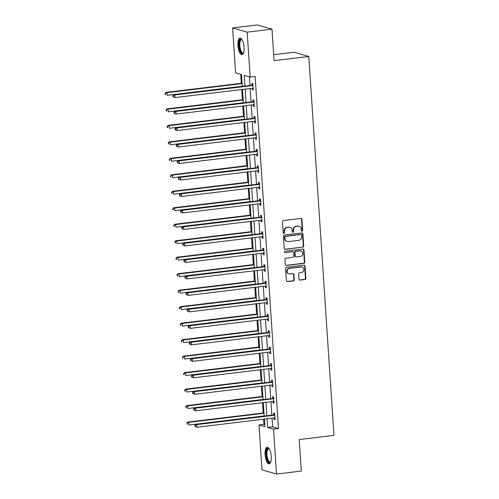 <?xml version="1.0" encoding="UTF-8"?>
<svg xmlns="http://www.w3.org/2000/svg" width="499" height="499" viewBox="0 0 499 499"><rect width="100%" height="100%" fill="white"/><g stroke="black" fill="none" stroke-linecap="round" stroke-linejoin="round"><path stroke-width="0.75" d="M302.026 231.205A0.736 0.68 106.1 0 0 302.662 230.395L301.932 219.379A1.048 0.967 106.1 0 0 300.891 218.456L283.357 220.57A1.048 0.967 106.1 0 0 282.453 221.731L283.189 232.746A0.736 0.68 106.1 0 0 283.919 233.395A0.736 0.68 106.1 0 0 284.549 232.584L284.455 231.156A3.362 3.106 106.1 0 1 287.349 227.463L288.809 227.288A3.362 3.106 106.1 0 1 292.146 230.226L292.246 231.655A0.736 0.68 106.1 0 0 292.975 232.297A0.736 0.68 106.1 0 0 293.605 231.492L293.512 230.064A3.362 3.106 106.1 0 1 296.406 226.371L297.866 226.19A3.362 3.106 106.1 0 1 301.203 229.135L301.296 230.563A0.736 0.68 106.1 0 0 302.026 231.205M301.589 231.093A0.736 0.68 106.1 0 0 302.269 230.282L301.539 219.261A1.048 0.967 106.1 0 0 301.047 218.45M283.476 233.282A0.736 0.68 106.1 0 0 284.156 232.472L284.062 231.043L284.455 231.156M292.533 232.191A0.736 0.68 106.1 0 0 293.212 231.374L293.119 229.952L293.512 230.064M265.1 454.689A8.34 2.975 83.1 0 1 267.165 447.291A8.34 2.975 83.1 0 1 271.231 456.454A8.34 2.975 83.1 0 1 269.167 463.852A8.34 2.975 83.1 0 1 265.1 454.689M237.923 45.54A8.34 2.975 83.1 0 1 239.988 38.142A8.34 2.975 83.1 0 1 244.055 47.305A8.34 2.975 83.1 0 1 241.99 54.703A8.34 2.975 83.1 0 1 237.923 45.54M298.982 279.172A1.048 0.967 106.1 0 0 300.024 280.089L304.945 279.496A1.048 0.967 106.1 0 0 305.85 278.342L305.032 266.104A1.048 0.967 106.1 0 0 303.991 265.181L286.463 267.302A1.048 0.967 106.1 0 0 285.559 268.456L286.37 280.694A1.048 0.967 106.1 0 0 287.412 281.611L293.356 280.893A1.048 0.967 106.1 0 0 294.26 279.739L293.911 274.506A1.048 0.967 106.1 0 0 292.869 273.583L289.925 273.939A2.807 2.595 106.1 0 1 287.143 270.957A2.807 2.595 106.1 0 1 289.551 268.387L301.09 266.996A2.807 2.595 106.1 0 1 303.872 269.978A2.807 2.595 106.1 0 1 301.465 272.548L299.537 272.778A1.048 0.967 106.1 0 0 298.633 273.932L298.982 279.172M242.296 86.389L241.51 74.557L235.609 72.854L232.628 27.944L257.428 24.95L271.98 29.148L274.07 60.641L308.794 56.449L333.962 435.377L299.238 439.569L301.327 471.056L276.527 474.05L261.981 469.852L258.993 424.942L264.894 426.645L264.395 419.116M271.98 29.148L247.18 32.142L250.161 77.052L244.261 75.349L244.972 86.071M272.036 418.199L272.61 426.838L278.504 428.541L255.12 76.453L250.161 77.052M278.504 428.541L273.546 429.14L276.527 474.05M302.799 247.242A1.048 0.967 106.1 0 0 303.704 246.088L302.893 233.844A1.048 0.967 106.1 0 0 301.851 232.927L284.318 235.041A1.048 0.967 106.1 0 0 283.413 236.195L284.23 248.433A1.048 0.967 106.1 0 0 285.272 249.357L302.406 247.124A1.048 0.967 106.1 0 0 303.311 245.97L302.5 233.732A1.048 0.967 106.1 0 0 302.007 232.921M303.966 249.974L304.777 262.212A1.048 0.967 106.1 0 1 303.872 263.366L286.345 265.487A1.048 0.967 106.1 0 1 285.297 264.564L284.954 259.324A1.048 0.967 106.1 0 1 285.858 258.17L292.963 257.316A1.048 0.967 106.1 0 0 293.867 256.162L293.637 252.687A1.048 0.967 106.1 0 0 292.595 251.764L285.197 252.656A0.736 0.68 106.1 0 1 284.467 251.876A0.736 0.68 106.1 0 1 285.097 251.203L302.918 249.057A1.048 0.967 106.1 0 1 303.966 249.974L303.567 249.862L304.384 262.1L304.777 262.212M308.794 56.449L294.248 52.245L273.677 54.728M249.357 76.821L249.937 85.472M250.136 88.51L251.028 101.952M251.228 104.996L252.126 118.438M252.326 121.482L253.218 134.923M253.417 137.961L254.315 151.409M254.515 154.447L255.407 167.889M255.613 170.932L256.505 184.374M256.704 187.418L257.596 200.86M257.802 203.904L258.694 217.346M258.894 220.383L259.786 233.831M259.991 236.869L260.883 250.311M261.083 253.355L261.975 266.797M262.181 269.84L263.073 283.282M263.272 286.32L264.164 299.768M264.37 302.806L265.262 316.247M265.462 319.291L266.36 332.733M266.56 335.777L267.452 349.219M267.651 352.263L268.549 365.705M268.749 368.742L269.641 382.19M269.84 385.228L270.739 398.67M270.938 401.714L271.83 415.156M252.145 88.267L252.238 89.72L253.224 90.001L252.8 83.664L251.82 83.377L251.933 85.086M253.236 104.753L253.336 106.206L254.322 106.487L253.897 100.149L252.912 99.862L253.03 101.571M254.334 121.238L254.428 122.685L255.413 122.972L254.995 116.629L254.01 116.348L254.122 118.057M255.432 137.724L255.525 139.171L256.511 139.458L256.087 133.114L255.101 132.834L255.22 134.543M256.523 154.203L256.623 155.657L257.603 155.938L257.185 149.6L256.199 149.313L256.311 151.029M257.621 170.689L257.715 172.143L258.7 172.423L258.276 166.086L257.297 165.799L257.409 167.508M258.713 187.175L258.813 188.622L259.792 188.909L259.374 182.565L258.388 182.285L258.501 183.994M259.811 203.661L259.904 205.108L260.89 205.395L260.466 199.051L259.486 198.77L259.599 200.479M260.902 220.14L261.002 221.593L261.981 221.874L261.563 215.537L260.578 215.25L260.69 216.965M262 236.626L262.094 238.079L263.079 238.36L262.655 232.023L261.676 231.736L261.788 233.445M263.092 253.112L263.191 254.559L264.171 254.846L263.753 248.508L262.767 248.221L262.879 249.93M264.189 269.597L264.283 271.044L265.268 271.331L264.844 264.988L263.865 264.707L263.977 266.416M265.281 286.083L265.381 287.53L266.36 287.817L265.942 281.473L264.957 281.193L265.069 282.902M266.379 302.562L266.472 304.016L267.458 304.296L267.034 297.959L266.054 297.672L266.167 299.388M267.47 319.048L267.57 320.501L268.549 320.782L268.131 314.445L267.146 314.158L267.264 315.867M268.568 335.534L268.662 336.981L269.647 337.268L269.223 330.924L268.244 330.644L268.356 332.353M269.66 352.02L269.759 353.467L270.739 353.754L270.321 347.41L269.335 347.129L269.454 348.838M270.757 368.499L270.851 369.952L271.836 370.233L271.419 363.896L270.433 363.609L270.545 365.324M271.855 384.985L271.949 386.438L272.934 386.719L272.51 380.381L271.525 380.095L271.643 381.804M272.947 401.47L273.04 402.918L274.026 403.204L273.608 396.861L272.622 396.58L272.735 398.289M274.045 417.956L274.138 419.403L275.124 419.69L274.7 413.347L273.72 413.066L273.832 414.775M240.711 74.326L241.304 83.289M241.716 89.527L242.402 99.775M242.813 106.013L243.493 116.261M243.905 122.498L244.591 132.746M245.003 138.978L245.683 149.232M246.101 155.463L246.78 165.712M247.192 171.949L247.872 182.197M248.29 188.435L248.97 198.683M249.381 204.914L250.061 215.169M250.479 221.4L251.159 231.648M251.571 237.886L252.251 248.134M252.669 254.371L253.349 264.62M253.76 270.857L254.44 281.105M254.858 287.337L255.538 297.585M255.95 303.822L256.629 314.071M257.047 320.308L257.727 330.556M258.139 336.794L258.825 347.042M259.237 353.273L259.917 363.528M260.328 369.759L261.014 380.007M261.426 386.245L262.106 396.493M262.524 402.73L263.204 412.979M263.615 419.21L263.959 424.343L264.757 424.574M232.628 27.944L247.18 32.142M263.959 424.343L258.993 424.942M264.196 416.079L263.297 402.637M263.098 399.593L262.206 386.151M262 383.107L261.108 369.665M260.908 366.628L260.016 353.18M259.811 350.142L258.919 336.7M258.719 333.656L257.827 320.215M257.621 317.171L256.729 303.729M256.53 300.685L255.638 287.243M255.432 284.205L254.54 270.757M254.34 267.72L253.448 254.278M253.243 251.234L252.351 237.792M252.151 234.748L251.259 221.307M251.053 218.269L250.161 204.821M249.962 201.783L249.063 188.341M248.864 185.297L247.972 171.856M247.772 168.812L246.874 155.37M246.674 152.332L245.782 138.884M245.577 135.847L244.685 122.405M244.485 119.361L243.593 105.919M243.387 102.875L242.495 89.433M267.071 418.798L267.645 427.437L273.546 429.14M245.177 89.109L246.069 102.551M246.269 105.595L247.161 119.036M247.367 122.08L248.259 135.522M248.458 138.56L249.35 152.008M249.556 155.046L250.448 168.487M250.648 171.531L251.54 184.973M251.746 188.017L252.637 201.459M252.837 204.503L253.735 217.944M253.935 220.982L254.827 234.43M255.026 237.468L255.925 250.91M256.124 253.954L257.016 267.395M257.216 270.439L258.114 283.881M258.314 286.919L259.206 300.367M259.411 303.404L260.303 316.846M260.503 319.89L261.395 333.332M261.601 336.376L262.493 349.818M262.692 352.862L263.584 366.303M263.79 369.341L264.682 382.789M264.882 385.827L265.774 399.269M265.979 402.313L266.871 415.754M272.61 426.838L267.645 427.437M252.238 89.72L253.199 89.602M253.336 106.206L254.29 106.087M254.428 122.685L255.388 122.573M255.525 139.171L256.48 139.059M256.623 155.657L257.578 155.538M257.715 172.143L258.669 172.024M258.813 188.622L259.767 188.51M259.904 205.108L260.858 204.995M261.002 221.593L261.956 221.475M262.094 238.079L263.054 237.961M263.191 254.559L264.146 254.446M264.283 271.044L265.243 270.932M265.381 287.53L266.335 287.412M266.472 304.016L267.433 303.897M267.57 320.501L268.524 320.383M268.662 336.981L269.622 336.869M269.759 353.467L270.714 353.354M270.851 369.952L271.812 369.834M271.949 386.438L272.903 386.32M273.04 402.918L274.001 402.805M274.138 419.403L275.092 419.291M299.02 226.284L298.627 226.172A3.362 3.106 106.1 0 0 297.473 226.078L297.866 226.19M293.119 229.952A3.362 3.106 106.1 0 1 296.013 226.253L297.473 226.078M289.963 227.376L289.57 227.263A3.362 3.106 106.1 0 0 288.416 227.17L288.809 227.288M284.062 231.043A3.362 3.106 106.1 0 1 286.956 227.351L288.416 227.17M284.723 249.251A1.048 0.967 106.1 0 0 284.879 249.244L302.406 247.124M301.602 235.154A0.736 0.68 106.1 0 0 300.872 234.505L285.49 236.364A0.736 0.68 106.1 0 0 284.854 237.175L284.954 238.678A3.362 3.106 106.1 0 0 288.291 241.622L298.807 240.35A3.362 3.106 106.1 0 0 301.702 236.657L301.602 235.154M301.128 234.53L300.735 234.411A0.736 0.68 106.1 0 0 300.479 234.393L300.872 234.505M287.137 241.528L286.744 241.416A3.362 3.106 106.1 0 1 284.561 238.566L284.461 237.062A0.736 0.68 106.1 0 1 285.097 236.252L300.479 234.393M285.79 265.374A1.048 0.967 106.1 0 0 285.952 265.368L303.479 263.254A1.048 0.967 106.1 0 0 304.384 262.1M292.957 251.795L292.564 251.677A1.048 0.967 106.1 0 0 292.202 251.652L285.197 252.656M300.342 256.424A2.807 2.595 106.1 0 0 300.934 250.953A2.807 2.595 106.1 0 0 299.974 250.872L295.907 251.365A1.048 0.967 106.1 0 0 295.003 252.519L295.233 255.993A1.048 0.967 106.1 0 0 296.275 256.916L300.342 256.424M300.934 250.953L300.541 250.835A2.807 2.595 106.1 0 0 299.581 250.76L299.974 250.872M295.913 256.885L295.52 256.773A1.048 0.967 106.1 0 1 294.84 255.881L294.61 252.407A1.048 0.967 106.1 0 1 295.514 251.253L299.581 250.76M303.567 249.862A1.048 0.967 106.1 0 0 303.08 249.051M302.057 267.071L301.664 266.959A2.807 2.595 106.1 0 0 300.697 266.884L301.09 266.996M288.958 273.864L288.565 273.751A2.807 2.595 106.1 0 1 289.158 268.275L300.697 266.884M286.863 281.505A1.048 0.967 106.1 0 0 287.019 281.498L292.963 280.781A1.048 0.967 106.1 0 0 293.867 279.627L293.518 274.388A1.048 0.967 106.1 0 0 293.025 273.577M299.475 279.983A1.048 0.967 106.1 0 0 299.631 279.976L304.546 279.384A1.048 0.967 106.1 0 0 305.457 278.23L304.639 265.992A1.048 0.967 106.1 0 0 304.147 265.181M242.084 83.196L165.98 92.384L166.965 92.671L167.14 95.309L242.283 86.24M242.109 83.595L166.965 92.671L165.038 93.419L165.107 94.473L165.5 94.585L165.431 93.531M165.5 94.585L165.107 94.473M165.038 93.419L165.98 92.384M252.407 85.572L251.427 85.292L173.845 94.654L174.825 94.941L252.407 85.572A1.067 0.986 106.1 0 0 252.775 85.454L252.918 85.373M173.296 95.802L174.825 94.941L175.006 97.579L172.972 96.744L173.365 96.856L173.296 95.802L172.904 95.689L172.972 96.744M252.831 88.217L252.962 88.248A1.067 0.986 106.1 0 0 252.588 88.217L175.006 97.579L173.365 96.856M251.427 85.292A1.067 0.986 106.1 0 0 251.789 85.167L252.862 84.562M173.845 94.654L172.904 95.689M243.562 52.825A7.217 2.57 83.1 0 1 243.556 52.832A7.217 2.57 83.1 0 1 243.518 52.888A7.217 2.57 83.1 0 1 239.72 49.226A7.217 2.57 83.1 0 1 240.044 39.764A7.217 2.57 83.1 0 1 241.959 39.583A7.217 2.57 83.1 0 1 241.965 39.589M242.065 39.752A6.687 2.383 -96.9 0 0 241.479 39.633A6.687 2.383 -96.9 0 0 240.674 40.194A6.687 2.383 -96.9 0 0 240.106 47.779A6.687 2.383 -96.9 0 0 243.082 52.9A6.687 2.383 -96.9 0 0 243.618 52.645M240.468 38.186A8.29 2.95 -96.9 0 0 239.788 38.797A8.29 2.95 -96.9 0 0 239.009 47.754A8.29 2.95 -96.9 0 0 242.445 54.541M270.739 461.974A7.217 2.57 83.1 0 1 270.732 461.98A7.217 2.57 83.1 0 1 268.063 461.307A7.217 2.57 83.1 0 1 266.304 454.708A7.217 2.57 83.1 0 1 269.136 448.732A7.217 2.57 83.1 0 1 269.142 448.738M269.242 448.9A6.687 2.383 -96.9 0 0 268.655 448.782A6.687 2.383 -96.9 0 0 266.996 454.708A6.687 2.383 -96.9 0 0 270.258 462.049A6.687 2.383 -96.9 0 0 270.795 461.793M267.645 447.335A8.29 2.95 -96.9 0 0 265.911 454.595A8.29 2.95 -96.9 0 0 269.622 463.69M243.175 99.681L167.078 108.869L168.057 109.15L168.232 111.795L243.381 102.725M243.206 100.081L168.057 109.15L166.13 109.899L166.204 110.959L166.597 111.071L166.523 110.017M166.597 111.071L166.204 110.959M166.13 109.899L167.078 108.869M244.273 116.167L168.169 125.355L169.155 125.636L169.329 128.28L244.473 119.205M244.298 116.566L169.155 125.636L167.227 126.384L167.296 127.445L167.689 127.557L167.62 126.497M167.689 127.557L167.296 127.445M167.227 126.384L168.169 125.355M253.504 102.058L252.519 101.777L174.937 111.14L175.922 111.42L253.504 102.058A1.067 0.986 106.1 0 0 253.872 101.939L254.01 101.858M174.388 112.287L175.922 111.42L176.097 114.065L174.07 113.229L174.463 113.342L174.388 112.287L173.995 112.169L174.07 113.229M253.922 104.703L254.053 104.734A1.067 0.986 106.1 0 0 254.047 104.728A1.067 0.986 106.1 0 0 253.679 104.703L176.097 114.065L174.463 113.342M252.519 101.777A1.067 0.986 106.1 0 0 252.887 101.653L253.96 101.047M174.937 111.14L173.995 112.169M254.602 118.544L253.617 118.257L176.035 127.625L177.014 127.906L254.602 118.544A1.067 0.986 106.1 0 0 254.964 118.419L255.108 118.344M175.486 128.767L177.014 127.906L177.195 130.551L175.161 129.715L175.554 129.827L175.486 128.767L175.093 128.655L175.161 129.715M255.02 121.188L255.151 121.213A1.067 0.986 106.1 0 0 254.777 121.182L177.195 130.551L175.554 129.827M253.617 118.257A1.067 0.986 106.1 0 0 253.979 118.138L255.051 117.533M176.035 127.625L175.093 128.655M245.365 132.653L169.267 141.835L170.246 142.121L170.421 144.76L245.57 135.691M245.396 133.052L170.246 142.121L168.325 142.87L168.394 143.924L168.787 144.043L168.718 142.982M168.787 144.043L168.394 143.924M168.325 142.87L169.267 141.835M246.462 149.132L170.359 158.32L171.344 158.607L171.519 161.246L246.662 152.176M246.487 149.532L171.344 158.607L169.417 159.356L169.485 160.41L169.878 160.522L169.81 159.468M169.878 160.522L169.485 160.41M169.417 159.356L170.359 158.32M247.56 165.618L171.456 174.806L172.436 175.087L172.61 177.731L247.76 168.662M247.585 166.017L172.436 175.087L170.515 175.841L170.583 176.896L170.976 177.008L170.907 175.954M170.976 177.008L170.583 176.896M170.515 175.841L171.456 174.806M255.694 135.029L254.708 134.742L177.126 144.105L178.112 144.392L255.694 135.029A1.067 0.986 106.1 0 0 256.062 134.905L256.199 134.824M176.577 145.253L178.112 144.392L178.286 147.03L176.259 146.195L176.652 146.313L176.577 145.253L176.184 145.14L176.259 146.195M256.112 137.668L256.243 137.699A1.067 0.986 106.1 0 0 255.868 137.668L178.286 147.03L176.652 146.313M254.708 134.742A1.067 0.986 106.1 0 0 255.076 134.624L256.149 134.019M177.126 144.105L176.184 145.14M256.792 151.509L255.806 151.228L178.224 160.591L179.21 160.878L256.792 151.509A1.067 0.986 106.1 0 0 257.153 151.39L257.297 151.309M177.675 161.738L179.21 160.878L179.384 163.516L177.351 162.68L177.744 162.793L177.675 161.738L177.282 161.626L177.351 162.68M257.49 154.228L257.341 154.185A1.067 0.986 106.1 0 0 256.966 154.154L179.384 163.516L177.744 162.793M255.806 151.228A1.067 0.986 106.1 0 0 256.174 151.103L257.241 150.498M178.224 160.591L177.282 161.626M257.883 167.995L256.904 167.714L179.316 177.076L180.301 177.357L257.883 167.995A1.067 0.986 106.1 0 0 258.251 167.876L258.388 167.795M178.767 178.224L180.301 177.357L180.476 180.002L178.449 179.166L178.842 179.278L178.767 178.224L178.374 178.112L178.449 179.166M258.301 170.639L258.432 170.67A1.067 0.986 106.1 0 0 258.426 170.664A1.067 0.986 106.1 0 0 258.058 170.639L180.476 180.002L178.842 179.278M256.904 167.714A1.067 0.986 106.1 0 0 257.266 167.589L258.339 166.984M179.316 177.076L178.374 178.112M248.652 182.104L172.548 191.292L173.533 191.572L173.708 194.217L248.851 185.148M248.677 182.503L173.533 191.572L171.606 192.321L171.675 193.381L172.068 193.493L171.999 192.439M172.068 193.493L171.675 193.381M171.606 192.321L172.548 191.292M258.981 184.48L257.995 184.193L180.413 193.562L181.399 193.843L258.981 184.48A1.067 0.986 106.1 0 0 259.343 184.356L259.486 184.281M179.865 194.71L181.399 193.843L181.574 196.487L179.54 195.652L179.933 195.764L179.865 194.71L179.472 194.591L179.54 195.652M259.68 187.2L259.53 187.15A1.067 0.986 106.1 0 0 259.156 187.119L181.574 196.487L179.933 195.764M257.995 184.193A1.067 0.986 106.1 0 0 258.363 184.075L259.43 183.47M180.413 193.562L179.472 194.591M249.749 198.59L173.646 207.771L174.625 208.058L174.8 210.697L249.949 201.627M249.774 198.989L174.625 208.058L172.704 208.807L172.773 209.867L173.165 209.979L173.097 208.919M173.165 209.979L172.773 209.867M172.704 208.807L173.646 207.771M260.073 200.966L259.093 200.679L181.511 210.042L182.491 210.328L260.073 200.966A1.067 0.986 106.1 0 0 260.441 200.841L260.578 200.76M180.962 211.189L182.491 210.328L182.665 212.967L180.638 212.137L181.031 212.25L180.962 211.189L180.563 211.077L180.638 212.137M260.771 203.679L260.621 203.636A1.067 0.986 106.1 0 0 260.247 203.604L182.665 212.967L181.031 212.25M259.093 200.679A1.067 0.986 106.1 0 0 259.455 200.561L260.528 199.956M181.511 210.042L180.563 211.077M250.841 215.075L174.737 224.257L175.723 224.544L175.898 227.182L251.041 218.113M250.866 215.474L175.723 224.544L173.795 225.292L173.864 226.346L174.257 226.459L174.188 225.405M174.257 226.459L173.864 226.346M173.795 225.292L174.737 224.257M261.17 217.445L260.185 217.165L182.603 226.527L183.588 226.814L261.17 217.445A1.067 0.986 106.1 0 0 261.532 217.327L261.676 217.246M182.054 227.675L183.588 226.814L183.763 229.453L181.73 228.617L182.123 228.729L182.054 227.675L181.661 227.563L181.73 228.617M261.869 220.165L261.719 220.121A1.067 0.986 106.1 0 0 261.345 220.09L183.763 229.453L182.123 228.729M260.185 217.165A1.067 0.986 106.1 0 0 260.553 217.04L261.619 216.435M182.603 226.527L181.661 227.563M251.939 231.555L175.835 240.743L176.814 241.023L176.989 243.668L252.138 234.599M251.964 231.954L176.814 241.023L174.893 241.778L174.962 242.832L175.355 242.944L175.286 241.89M175.355 242.944L174.962 242.832M174.893 241.778L175.835 240.743M262.262 233.931L261.283 233.651L183.701 243.013L184.68 243.294L262.262 233.931A1.067 0.986 106.1 0 0 262.63 233.813L262.767 233.732M183.152 244.161L184.68 243.294L184.855 245.938L182.827 245.103L183.22 245.215L183.152 244.161L182.759 244.048L182.827 245.103M262.68 236.576L262.817 236.607A1.067 0.986 106.1 0 0 262.437 236.576L184.855 245.938L183.22 245.215M261.283 233.651A1.067 0.986 106.1 0 0 261.644 233.526L262.717 232.921M183.701 243.013L182.759 244.048M253.03 248.04L176.927 257.228L177.912 257.509L178.087 260.154L253.236 251.084M253.055 248.44L177.912 257.509L175.985 258.257L176.053 259.318L176.453 259.43L176.378 258.376M176.453 259.43L176.053 259.318M175.985 258.257L176.927 257.228M263.36 250.417L262.374 250.13L184.792 259.499L185.778 259.779L263.36 250.417A1.067 0.986 106.1 0 0 263.721 250.298L263.865 250.217M184.243 260.646L185.778 259.779L185.952 262.424L183.919 261.588L184.312 261.701L184.243 260.646L183.85 260.528L183.919 261.588M263.778 253.062L263.909 253.093A1.067 0.986 106.1 0 0 263.902 253.087A1.067 0.986 106.1 0 0 263.534 253.055L185.952 262.424L184.312 261.701M262.374 250.13A1.067 0.986 106.1 0 0 262.742 250.011L263.809 249.406M184.792 259.499L183.85 260.528M254.128 264.526L178.024 273.714L179.004 273.995L179.185 276.639L254.328 267.564M254.153 264.925L179.004 273.995L177.083 274.743L177.151 275.804L177.544 275.916L177.476 274.855M177.544 275.916L177.151 275.804M177.083 274.743L178.024 273.714M264.451 266.903L263.472 266.616L185.89 275.984L186.869 276.265L264.451 266.903A1.067 0.986 106.1 0 0 264.819 266.778L264.963 266.703M185.341 277.126L186.869 276.265L187.044 278.91L185.017 278.074L185.41 278.186L185.341 277.126L184.948 277.014L185.017 278.074M264.869 269.547L265.006 269.572A1.067 0.986 106.1 0 0 264.626 269.541L187.044 278.91L185.41 278.186M263.472 266.616A1.067 0.986 106.1 0 0 263.834 266.497L264.907 265.892M185.89 275.984L184.948 277.014M255.22 281.012L179.116 290.193L180.102 290.48L180.276 293.119L255.426 284.05M255.245 281.411L180.102 290.48L178.174 291.229L178.249 292.283L178.642 292.402L178.567 291.341M178.642 292.402L178.249 292.283M178.174 291.229L179.116 290.193M265.549 283.388L264.564 283.101L186.982 292.464L187.967 292.751L265.549 283.388A1.067 0.986 106.1 0 0 265.911 283.264L266.054 283.183M186.433 293.612L187.967 292.751L188.142 295.389L186.108 294.553L186.501 294.672L186.433 293.612L186.04 293.499L186.108 294.553M265.967 286.027L266.098 286.058A1.067 0.986 106.1 0 0 265.724 286.027L188.142 295.389L186.501 294.672M264.564 283.101A1.067 0.986 106.1 0 0 264.932 282.983L265.998 282.378M186.982 292.464L186.04 293.499M256.318 297.491L180.214 306.679L181.193 306.966L181.374 309.605L256.517 300.535M256.343 297.891L181.193 306.966L179.272 307.715L179.341 308.769L179.734 308.881L179.665 307.827M179.734 308.881L179.341 308.769M179.272 307.715L180.214 306.679M266.641 299.868L265.661 299.587L188.079 308.95L189.059 309.237L266.641 299.868A1.067 0.986 106.1 0 0 267.009 299.749L267.152 299.668M187.53 310.097L189.059 309.237L189.233 311.875L187.206 311.039L187.599 311.151L187.53 310.097L187.137 309.985L187.206 311.039M267.345 302.587L267.196 302.544A1.067 0.986 106.1 0 0 266.815 302.513L189.233 311.875L187.599 311.151M265.661 299.587A1.067 0.986 106.1 0 0 266.023 299.462L267.096 298.857M188.079 308.95L187.137 309.985M257.409 313.977L181.305 323.165L182.291 323.446L182.466 326.09L257.615 317.021M257.44 314.376L182.291 323.446L180.364 324.2L180.438 325.254L180.831 325.367L180.757 324.313M180.831 325.367L180.438 325.254M180.364 324.2L181.305 323.165M267.738 316.354L266.753 316.073L189.171 325.435L190.156 325.716L267.738 316.354A1.067 0.986 106.1 0 0 268.1 316.235L268.244 316.154M188.622 326.583L190.156 325.716L190.331 328.361L188.298 327.525L188.691 327.637L188.622 326.583L188.229 326.471L188.298 327.525M268.156 318.998L268.287 319.029A1.067 0.986 106.1 0 0 268.281 319.023A1.067 0.986 106.1 0 0 267.913 318.998L190.331 328.361L188.691 327.637M266.753 316.073A1.067 0.986 106.1 0 0 267.121 315.948L268.194 315.343M189.171 325.435L188.229 326.471M258.507 330.463L182.403 339.651L183.389 339.931L183.563 342.576L258.707 333.5M258.532 330.862L183.389 339.931L181.461 340.68L181.53 341.74L181.923 341.852L181.854 340.792M181.923 341.852L181.53 341.74M181.461 340.68L182.403 339.651M268.83 332.839L267.851 332.552L190.269 341.921L191.248 342.202L268.83 332.839A1.067 0.986 106.1 0 0 269.198 332.714L269.341 332.64M189.72 343.062L191.248 342.202L191.429 344.846L189.395 344.011L189.788 344.123L189.72 343.062L189.327 342.95L189.395 344.011M269.535 335.559L269.385 335.509A1.067 0.986 106.1 0 0 269.011 335.478L191.429 344.846L189.788 344.123M267.851 332.552A1.067 0.986 106.1 0 0 268.213 332.434L269.285 331.829M190.269 341.921L189.327 342.95M259.599 346.948L183.495 356.13L184.48 356.417L184.655 359.055L259.804 349.986M259.63 347.348L184.48 356.417L182.553 357.165L182.628 358.22L183.021 358.338L182.946 357.278M183.021 358.338L182.628 358.22M182.553 357.165L183.495 356.13M269.928 349.325L268.942 349.038L191.36 358.401L192.346 358.687L269.928 349.325A1.067 0.986 106.1 0 0 270.296 349.2L270.433 349.119M190.811 359.548L192.346 358.687L192.52 361.326L190.493 360.49L190.886 360.609L190.811 359.548L190.418 359.436L190.493 360.49M270.346 351.97L270.477 351.995A1.067 0.986 106.1 0 0 270.102 351.963L192.52 361.326L190.886 360.609M268.942 349.038A1.067 0.986 106.1 0 0 269.31 348.92L270.383 348.314M191.36 358.401L190.418 359.436M260.696 363.428L184.593 372.616L185.578 372.903L185.753 375.541L260.896 366.472M260.721 363.833L185.578 372.903L183.651 373.651L183.719 374.705L184.112 374.818L184.044 373.763M184.112 374.818L183.719 374.705M183.651 373.651L184.593 372.616M271.019 365.804L270.04 365.524L192.458 374.886L193.437 375.173L271.019 365.804A1.067 0.986 106.1 0 0 271.387 365.686L271.531 365.605M191.909 376.034L193.437 375.173L193.618 377.812L191.585 376.976L191.978 377.088L191.909 376.034L191.516 375.922L191.585 376.976M271.724 368.524L271.575 368.48A1.067 0.986 106.1 0 0 271.2 368.449L193.618 377.812L191.978 377.088M270.04 365.524A1.067 0.986 106.1 0 0 270.402 365.399L271.475 364.794M192.458 374.886L191.516 375.922M261.788 379.914L185.69 389.101L186.67 389.382L186.844 392.027L261.994 382.958M261.819 380.313L186.67 389.382L184.749 390.137L184.817 391.191L185.21 391.303L185.141 390.249M185.21 391.303L184.817 391.191M184.749 390.137L185.69 389.101M272.117 382.29L271.132 382.009L193.55 391.372L194.535 391.653L272.117 382.29A1.067 0.986 106.1 0 0 272.485 382.172L272.622 382.091M193.001 392.52L194.535 391.653L194.71 394.297L192.683 393.462L193.076 393.574L193.001 392.52L192.608 392.407L192.683 393.462M272.535 384.935L272.666 384.966A1.067 0.986 106.1 0 0 272.66 384.96A1.067 0.986 106.1 0 0 272.292 384.935L194.71 394.297L193.076 393.574M271.132 382.009A1.067 0.986 106.1 0 0 271.5 381.885L272.573 381.28M193.55 391.372L192.608 392.407M262.886 396.399L186.782 405.587L187.767 405.868L187.942 408.513L263.085 399.443M262.911 396.799L187.767 405.868L185.84 406.616L185.909 407.677L186.302 407.789L186.233 406.735M186.302 407.789L185.909 407.677M185.84 406.616L186.782 405.587M273.215 398.776L272.229 398.489L194.647 407.858L195.633 408.138L273.215 398.776A1.067 0.986 106.1 0 0 273.577 398.657L273.72 398.576M194.099 409.005L195.633 408.138L195.808 410.783L193.774 409.947L194.167 410.059L194.099 409.005L193.706 408.887L193.774 409.947M273.633 401.421L273.764 401.452A1.067 0.986 106.1 0 0 273.758 401.446A1.067 0.986 106.1 0 0 273.39 401.414L195.808 410.783L194.167 410.059M272.229 398.489A1.067 0.986 106.1 0 0 272.597 398.37L273.664 397.765M194.647 407.858L193.706 408.887M263.983 412.885L187.88 422.067L188.859 422.354L189.034 424.998L264.183 415.923M264.008 413.284L188.859 422.354L186.938 423.102L187.006 424.162L187.399 424.275L187.331 423.214M187.399 424.275L187.006 424.162M186.938 423.102L187.88 422.067M274.307 415.262L273.321 414.975L195.739 424.337L196.725 424.624L274.307 415.262A1.067 0.986 106.1 0 0 274.675 415.137L274.812 415.056M195.19 425.485L196.725 424.624L196.899 427.269L194.872 426.433L195.265 426.545L195.19 425.485L194.797 425.373L194.872 426.433M274.724 417.906L274.855 417.931A1.067 0.986 106.1 0 0 274.481 417.9L196.899 427.269L195.265 426.545M273.321 414.975A1.067 0.986 106.1 0 0 273.689 414.856L274.762 414.251M195.739 424.337L194.797 425.373M302.269 230.282L302.662 230.395M284.156 232.472L284.549 232.584M293.212 231.374L293.605 231.492M296.013 226.253L296.406 226.371M286.956 227.351L287.349 227.463M301.539 219.261L301.932 219.379M284.879 249.244L285.272 249.357M302.5 233.732L302.893 233.844M303.311 245.97L303.704 246.088M285.097 236.252L285.49 236.364M284.461 237.062L284.854 237.175M284.561 238.566L284.954 238.678M303.479 263.254L303.872 263.366M285.952 265.368L286.345 265.487M292.202 251.652L292.595 251.764M295.514 251.253L295.907 251.365M294.61 252.407L295.003 252.519M294.84 255.881L295.233 255.993M289.158 268.275L289.551 268.387M293.518 274.388L293.911 274.506M293.867 279.627L294.26 279.739M292.963 280.781L293.356 280.893M287.019 281.498L287.412 281.611M304.639 265.992L305.032 266.104M305.457 278.23L305.85 278.342M304.546 279.384L304.945 279.496M299.631 279.976L300.024 280.089M252.775 85.454L251.789 85.167M253.872 101.939L252.887 101.653M254.964 118.419L253.979 118.138M256.062 134.905L255.076 134.624M257.153 151.39L256.174 151.103M258.251 167.876L257.266 167.589M259.343 184.356L258.363 184.075M260.441 200.841L259.455 200.561M261.532 217.327L260.553 217.04M262.63 233.813L261.644 233.526M263.721 250.298L262.742 250.011M264.819 266.778L263.834 266.497M265.911 283.264L264.932 282.983M267.009 299.749L266.023 299.462M268.1 316.235L267.121 315.948M269.198 332.714L268.213 332.434M270.296 349.2L269.31 348.92M271.387 365.686L270.402 365.399M272.485 382.172L271.5 381.885M273.577 398.657L272.597 398.37M274.675 415.137L273.689 414.856"/></g></svg>
